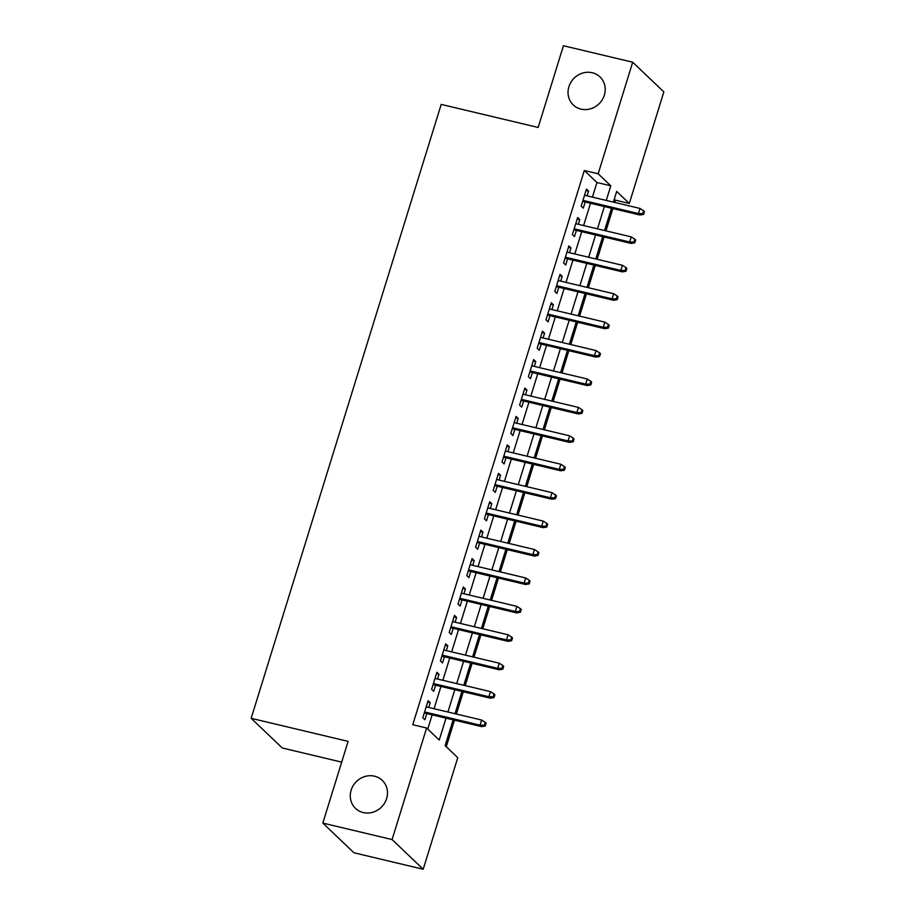 <?xml version="1.0" encoding="UTF-8"?>
<svg xmlns="http://www.w3.org/2000/svg" width="915" height="915" viewBox="0 0 915 915"><rect width="100%" height="100%" fill="white"/><g stroke="black" fill="none" stroke-linecap="round" stroke-linejoin="round"><path stroke-width="1.37" d="M374.51 776.183A19.364 17.877 133.6 0 1 382.241 780.358A19.364 17.877 133.6 0 1 384.7 802.913A19.364 17.877 133.6 0 1 363.255 812.566A19.364 17.877 133.6 0 1 355.523 808.391A19.364 17.877 133.6 0 1 353.064 785.836A19.364 17.877 133.6 0 1 374.51 776.183M592.268 72.743A19.364 17.877 133.6 0 1 600 76.917A19.364 17.877 133.6 0 1 602.447 99.472A19.364 17.877 133.6 0 1 581.002 109.125A19.364 17.877 133.6 0 1 573.27 104.951A19.364 17.877 133.6 0 1 570.823 82.396A19.364 17.877 133.6 0 1 592.268 72.743M341.695 762.126L282.3 748.001L251.156 718.309L441.202 104.401L538.157 127.46L563.446 45.75L632.7 62.22L663.844 91.912L629.303 203.462L616.687 191.429L613.382 202.112M614.754 202.444L615.452 200.168L629.303 203.462M446.268 746.743L454.492 720.162M456.391 714.032L463.287 691.74M465.186 685.61L472.094 663.318M473.981 657.187L480.89 634.896M482.788 628.765L489.685 606.473M491.584 600.343L498.481 578.051M500.379 571.921L507.287 549.629M509.175 543.499L516.083 521.207M517.981 515.076L524.878 492.785M526.777 486.654L533.674 464.363M535.572 458.243L542.469 435.94M544.368 429.821L551.276 407.518M553.163 401.399L560.072 379.096M561.97 372.977L568.867 350.674M570.766 344.555L577.662 322.252M579.561 316.132L586.469 293.829M588.356 287.71L595.265 265.407M597.163 259.288L604.06 236.985M605.959 230.866L612.856 208.563M453.119 719.831L445.125 745.656L457.752 757.689L423.21 869.25L392.078 839.558L426.607 728.008L439.234 740.041L446.005 718.138M392.078 839.558L322.823 823.088L353.956 852.78L423.21 869.25M428.723 707.455L430.199 702.697L428.094 700.684L422.81 717.737L424.915 719.739L426.825 713.574M437.519 679.033L438.994 674.275L436.89 672.262L431.617 689.315L433.721 691.328L435.632 685.163M446.326 650.611L447.79 645.853L445.685 643.84L440.412 660.893L442.517 662.906L444.427 656.741M455.121 622.189L456.596 617.431L454.492 615.418L449.208 632.471L451.312 634.484L453.222 628.319M463.916 593.766L465.392 589.008L463.287 586.995L458.003 604.049L460.108 606.062L462.018 599.897M472.712 565.344L474.187 560.586L472.083 558.573L466.81 575.626L468.915 577.639L470.813 571.475M481.507 536.922L482.983 532.164L480.878 530.151L475.606 547.204L477.71 549.217L479.62 543.053M490.314 508.5L491.79 503.742L489.685 501.729L484.401 518.782L486.506 520.795L488.416 514.63M499.11 480.078L500.585 475.32L498.481 473.307L493.196 490.36L495.301 492.373L497.211 486.208M507.905 451.655L509.381 446.897L507.276 444.884L502.003 461.938L504.108 463.951L506.006 457.786M516.701 423.233L518.176 418.475L516.071 416.462L510.799 433.516L512.903 435.529L514.813 429.364M525.507 394.811L526.971 390.053L524.878 388.04L519.594 405.093L521.699 407.106L523.609 400.942M534.303 366.389L535.778 361.631L533.674 359.618L528.39 376.671L530.494 378.684L532.404 372.519M543.098 337.967L544.574 333.209L542.469 331.196L537.185 348.249L539.29 350.262L541.2 344.097M551.894 309.544L553.369 304.787L551.265 302.774L545.992 319.827L548.096 321.84L549.995 315.675M560.701 281.122L562.165 276.364L560.06 274.351L554.787 291.405L556.892 293.418L558.802 287.253M569.496 252.7L570.971 247.942L568.867 245.941L563.583 262.994L565.687 264.995L567.597 258.831M578.291 224.278L579.767 219.52L577.662 217.518L572.378 234.572L574.483 236.573L576.393 230.408M615.452 200.168L614.32 199.081M592.417 197.125L596.946 182.52L584.319 170.487L412.757 724.714L426.607 728.008M427.751 729.095L432.154 714.844M434.053 708.725L440.961 686.422M442.849 680.303L449.757 657.999M451.655 651.88L458.552 629.577M460.451 623.458L467.348 601.155M469.246 595.036L476.143 572.733M478.042 566.614L484.95 544.311M486.837 538.192L493.745 515.9M495.644 509.769L502.541 487.478M504.44 481.347L511.336 459.056M513.235 452.925L520.143 430.633M522.03 424.503L528.939 402.211M530.837 396.081L537.734 373.789M539.633 367.658L546.529 345.367M548.428 339.236L555.336 316.945M557.224 310.814L564.132 288.522M566.03 282.392L572.927 260.1M574.826 253.97L581.723 231.678M583.621 225.547L590.518 203.256M587.087 195.856L588.562 191.098L586.458 189.096L581.185 206.15L583.29 208.151L585.188 201.986M322.823 823.088L348.112 741.379L251.156 718.309M584.319 170.487L598.17 173.781L632.7 62.22M606.268 200.419L610.797 185.814L598.17 173.781M447.904 712.019L454.812 689.716M456.699 683.596L463.608 661.293M465.506 655.174L472.403 632.871M474.302 626.752L481.199 604.449M483.097 598.33L489.994 576.038M491.893 569.908L498.801 547.616M500.688 541.486L507.596 519.194M509.495 513.063L516.392 490.772M518.29 484.641L525.187 462.35M527.086 456.219L533.994 433.927M535.881 427.797L542.789 405.505M544.688 399.375L551.585 377.083M553.484 370.952L560.38 348.661M562.279 342.53L569.187 320.239M571.074 314.108L577.983 291.816M579.881 285.686L586.778 263.394M588.677 257.264L595.574 234.972M597.472 228.842L604.369 206.55M611.483 208.243L604.575 230.534M602.688 236.665L595.779 258.956M593.881 265.087L586.984 287.379M585.085 293.509L578.188 315.801M576.29 321.931L569.382 344.223M567.494 350.353L560.586 372.645M558.688 378.764L551.791 401.067M549.892 407.186L542.995 429.49M541.097 435.609L534.2 457.912M532.301 464.031L525.393 486.334M523.506 492.453L516.598 514.756M514.699 520.875L507.802 543.178M505.904 549.297L499.007 571.601M497.108 577.72L490.2 600.023M488.313 606.142L481.404 628.445M479.506 634.564L472.609 656.867M470.71 662.986L463.813 685.289M461.915 691.408L455.007 713.711M596.946 182.52L610.797 185.814M586.023 190.492L588.562 191.098M577.228 218.914L579.767 219.52M568.432 247.336L570.971 247.942M559.625 275.758L562.165 276.364M550.83 304.18L553.369 304.787M542.035 332.603L544.574 333.209M533.239 361.025L535.778 361.631M524.444 389.447L526.971 390.053M515.637 417.869L518.176 418.475M506.841 446.291L509.381 446.897M498.046 474.713L500.585 475.32M489.25 503.136L491.79 503.742M480.444 531.558L482.983 532.164M471.648 559.98L474.187 560.586M462.853 588.402L465.392 589.008M454.057 616.824L456.596 617.431M445.262 645.247L447.79 645.853M436.455 673.669L438.994 674.275M427.66 702.091L430.199 702.697M582.649 201.38L639.962 215.014L638.453 213.572L582.969 200.374M642.742 213.607L643.577 214.407L644.457 211.571L643.622 210.77L642.742 213.607L638.453 213.572L640.031 208.448L584.548 195.261M639.962 215.014L643.577 214.407M643.622 210.77L640.031 208.448M573.854 229.802L631.167 243.436L629.646 241.995L574.174 228.796M633.935 242.029L634.781 242.83L635.662 239.993L634.816 239.192L633.935 242.029L629.646 241.995L631.236 236.871L575.752 223.683M631.167 243.436L634.781 242.83M634.816 239.192L631.236 236.871M565.058 258.224L622.372 271.858L620.85 270.417L565.367 257.218M625.139 270.451L625.986 271.252L626.867 268.415L626.02 267.615L625.139 270.451L620.85 270.417L622.44 265.293L566.957 252.105M622.372 271.858L625.986 271.252M626.02 267.615L622.44 265.293M556.263 286.647L613.565 300.28L612.055 298.839L556.572 285.64M616.344 298.873L617.19 299.674L618.06 296.837L617.225 296.037L616.344 298.873L612.055 298.839L613.633 293.715L558.161 280.528M613.565 300.28L617.19 299.674M617.225 296.037L613.633 293.715M547.467 315.069L604.769 328.702L603.26 327.261L547.776 314.062M607.549 327.296L608.384 328.096L609.264 325.26L608.429 324.459L607.549 327.296L603.26 327.261L604.838 322.137L549.355 308.938M604.769 328.702L608.384 328.096M608.429 324.459L604.838 322.137M538.66 343.491L595.974 357.125L594.453 355.683L538.981 342.485M598.753 355.718L599.588 356.518L600.469 353.682L599.622 352.881L598.753 355.718L594.453 355.683L596.042 350.559L540.559 337.361M595.974 357.125L599.588 356.518M599.622 352.881L596.042 350.559M529.865 371.913L587.178 385.547L585.657 384.106L530.174 370.907M589.946 384.14L590.793 384.941L591.673 382.104L590.827 381.303L589.946 384.14L585.657 384.106L587.247 378.982L531.764 365.783M587.178 385.547L590.793 384.941M590.827 381.303L587.247 378.982M521.07 400.335L578.372 413.969L576.862 412.528L521.378 399.329M581.151 412.562L581.997 413.363L582.878 410.526L582.032 409.726L581.151 412.562L576.862 412.528L578.44 407.404L522.968 394.205M578.372 413.969L581.997 413.363M582.032 409.726L578.44 407.404M512.274 428.758L569.576 442.391L568.066 440.938L512.583 427.751M572.355 440.984L573.19 441.785L574.071 438.948L573.236 438.148L572.355 440.984L568.066 440.938L569.645 435.826L514.161 422.627M569.576 442.391L573.19 441.785M573.236 438.148L569.645 435.826M503.467 457.18L560.781 470.813L559.271 469.361L503.788 456.173M563.56 469.406L564.395 470.207L565.276 467.371L564.441 466.57L563.56 469.406L559.271 469.361L560.849 464.248L505.366 451.049M560.781 470.813L564.395 470.207M564.441 466.57L560.849 464.248M494.672 485.602L551.985 499.235L550.464 497.783L494.992 484.595M554.753 497.829L555.599 498.629L556.48 495.793L555.634 494.981L554.753 497.829L550.464 497.783L552.054 492.67L496.571 479.471M551.985 499.235L555.599 498.629M555.634 494.981L552.054 492.67M485.876 514.024L543.19 527.658L541.669 526.205L486.185 513.018M545.958 526.251L546.804 527.051L547.685 524.215L546.838 523.403L545.958 526.251L541.669 526.205L543.258 521.093L487.775 507.894M543.19 527.658L546.804 527.051M546.838 523.403L543.258 521.093M477.081 542.446L534.383 556.08L532.873 554.627L477.39 541.44M537.162 554.673L538.009 555.474L538.878 552.637L538.043 551.825L537.162 554.673L532.873 554.627L534.452 549.515L478.98 536.316M534.383 556.08L538.009 555.474M538.043 551.825L534.452 549.515M468.286 570.869L525.587 584.502L524.078 583.049L468.594 569.862M528.367 583.095L529.202 583.896L530.082 581.059L529.247 580.247L528.367 583.095L524.078 583.049L525.656 577.937L470.173 564.738M525.587 584.502L529.202 583.896M529.247 580.247L525.656 577.937M459.479 599.291L516.792 612.924L515.271 611.472L459.799 598.284M519.56 611.517L520.406 612.318L521.287 609.481L520.441 608.669L519.56 611.517L515.271 611.472L516.861 606.359L461.377 593.16M516.792 612.924L520.406 612.318M520.441 608.669L516.861 606.359M450.683 627.713L507.997 641.346L506.475 639.894L450.992 626.706M510.764 639.94L511.611 640.74L512.491 637.904L511.645 637.092L510.764 639.94L506.475 639.894L508.065 634.781L452.582 621.582M507.997 641.346L511.611 640.74M511.645 637.092L508.065 634.781M441.888 656.135L499.19 669.769L497.68 668.316L442.197 655.117M501.969 668.362L502.815 669.162L503.696 666.326L502.85 665.514L501.969 668.362L497.68 668.316L499.258 663.203L443.786 650.005M499.19 669.769L502.815 669.162M502.85 665.514L499.258 663.203M433.092 684.557L490.394 698.191L488.885 696.738L433.401 683.539M493.174 696.784L494.009 697.585L494.889 694.737L494.054 693.936L493.174 696.784L488.885 696.738L490.463 691.626L434.98 678.427M490.394 698.191L494.009 697.585M494.054 693.936L490.463 691.626M424.286 712.979L481.599 726.613L480.078 725.16L424.606 711.962M484.378 725.206L485.213 726.007L486.094 723.159L485.247 722.358L484.378 725.206L480.078 725.16L481.667 720.048L426.184 706.849M481.599 726.613L485.213 726.007M485.247 722.358L481.667 720.048"/></g></svg>
